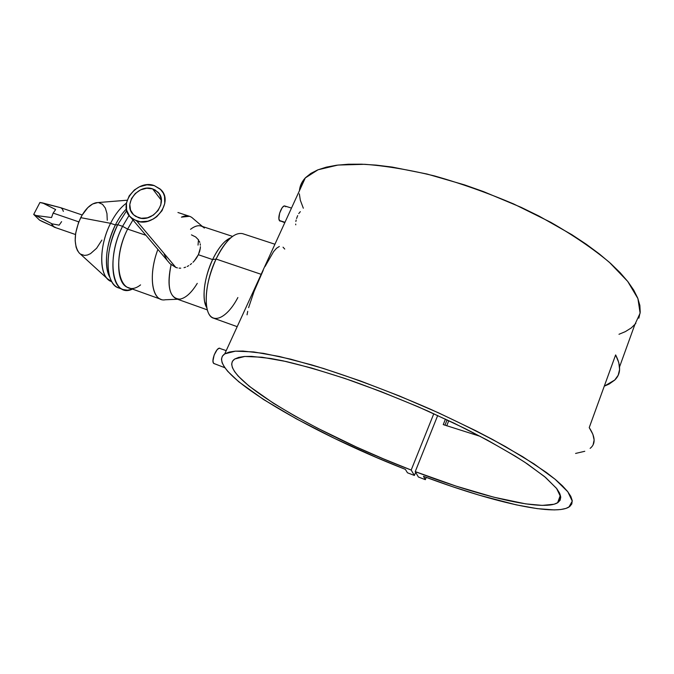 <?xml version="1.0" encoding="UTF-8"?>
<svg xmlns="http://www.w3.org/2000/svg" width="674" height="674" viewBox="0 0 674 674"><rect width="100%" height="100%" fill="white"/><g stroke="black" fill="none" stroke-linecap="round" stroke-linejoin="round"><path stroke-width="1.01" d="M214.239 363.758L213.321 362.797L212.976 360.801L214.147 355.013L217.053 349.831L218.637 348.5L219.977 348.315C216.725 346.613 210.768 360.935 213.717 363.421L224.872 367.734M291.488 208.081L284.908 206.025C282.035 204.643 277.199 217.298 279.381 220.508L284.984 222.294L279.381 220.508L284.807 222.69M169.907 263.601L175.821 267.435L136.721 220.979L130.849 217.491C116.779 205.46 136.46 178.846 154.245 185.586L160.816 189.63C174.094 201.838 154.236 227.888 136.721 220.979L175.821 267.435L169.907 263.601M167.43 260.661L167.843 261.217M152.61 188.88L157.901 192.124C168.753 202.023 152.627 223.229 138.381 217.635L133.553 214.762C122.179 204.972 138.187 183.395 152.61 188.88L161.356 200.338L152.61 188.88L155.231 190.043L159.275 193.817L161.238 199.049L160.808 204.938L158.036 210.583L153.343 215.107L147.454 217.812L141.27 218.275L135.76 216.438L133.528 214.736L130.529 210.094L129.812 204.433L131.481 198.603L135.272 193.489L140.613 189.849L146.696 188.231L152.61 188.88M237.871 297.529C226.321 319.805 209.884 326.14 206.758 307.344C204.837 293.527 207.946 277.435 216.076 259.043L261.167 274.318L216.076 259.043C203.919 284.04 202.984 315.516 213.54 318.179L237.197 326.671M248.613 307.647L254.098 291.353L263.197 270.358M247.046 314.825L247.712 311.337M140.571 284.891C120.478 300.562 110.165 262.649 127.622 229.101L122.575 226.321C105.371 259.313 112.861 298.86 132.441 289.087L127.647 290.208L123.241 289.584C110.022 286.02 109.129 252.329 122.575 226.321L117.731 224.686C104.268 250.635 105.254 284.302 118.565 287.899L121.042 288.48C115.515 287.756 111.623 283.51 109.373 275.733C106.079 260.796 108.859 243.786 117.731 224.686L115.38 224.956C107.217 242.505 104.664 258.176 107.714 271.959L109.879 277.402C103.678 267.072 106.02 243.247 115.38 224.956L110.57 223.321L80.712 217.651C73.98 232.892 73.432 244.628 79.077 252.86L107.25 278.615C98.758 270.19 100.114 243.592 110.57 223.321C98.143 247.181 99.188 278.227 111.648 281.622L107.25 278.615M127.15 200.22L96.306 202.697C90.611 203.885 85.413 208.873 80.712 217.651L110.57 223.321C115.246 214.163 120.52 207.457 126.4 203.194C120.52 207.457 115.246 214.163 110.57 223.321L115.38 224.956C118.641 218.486 122.297 213.144 126.367 208.948C122.297 213.144 118.641 218.486 115.38 224.956L117.731 224.686L126.72 210.574L117.731 224.686L122.575 226.321L129.054 215.444L122.575 226.321L127.622 229.101L132.947 219.96L127.622 229.101L145.946 235.302L127.622 229.101C115.246 253.138 115.97 284.26 128.136 287.537L161.002 299.332C151.035 296.442 149.156 272.397 157.893 249.405C147.69 276.045 152.273 302.491 165.366 299.762L177.532 299.248M197.263 283.366C191.509 292.786 185.729 298.051 179.916 299.146C169.688 298.599 166.739 287.116 171.07 264.705C167.127 283.501 168.871 294.867 176.276 298.793L207.339 309.88M166.933 259.937L164.178 254.233M177.439 267.881L175.821 267.435L177.439 267.881M180.742 268.176L179.09 268.134L180.742 268.176M184.019 267.688L185.636 267.165L184.019 267.688M187.203 266.483L188.728 265.649L187.203 266.483M190.22 264.655L191.635 263.534L190.22 264.655M192.983 262.287L194.264 260.931L192.983 262.287M196.538 257.957L194.264 260.931L198.358 254.73L196.538 257.957M212.622 259.574L198.358 254.73L212.622 259.574C205.578 275.481 202.899 289.441 204.584 301.472L206.851 307.799C201.475 300.031 204.062 277.334 212.622 259.574L216.076 259.043L212.622 259.574C218.486 247.594 224.568 240.315 230.862 237.728L225.268 241.267C220.718 245.361 216.506 251.461 212.622 259.574M55.201 227.256L52.816 226.321L51.384 223.49L36.059 215.503L51.527 217.55L53.136 213.094L55.656 209.563L42.605 202.941L39.934 202.478L60.685 207.693L42.605 202.941L55.656 209.563L53.136 213.094L78.799 221.864L53.136 213.094L51.527 217.55L36.059 215.503L33.7 214.433L39.606 220.162L42.235 221.51L52.673 226.178L39.606 220.162L33.7 214.433L51.384 223.49L54.021 227.087L75.488 234.527M405.369 469.374C305.103 430.273 202.411 369.546 224.737 353.867L235.403 351.154L253.677 351.929L279.331 356.47L311.59 364.87C347.674 375.73 389.555 391.308 430.888 409.413C457.958 421.772 482.778 434.14 505.332 446.5L534.061 463.923L555.106 479.256L567.845 491.801L572.268 501.136L568.907 507.101C553.084 516.495 488.928 500.967 423.466 476.333L451.875 486.468L479.155 495.163L516.284 504.86L537.262 508.634L554.154 509.915L560.76 509.527L565.983 508.415L569.699 506.562L571.813 503.941L572.218 500.546L570.819 496.376L567.567 491.456L562.411 485.794L555.334 479.441L546.353 472.449L522.889 456.82L492.854 439.633L475.793 430.728L438.707 412.926L399.446 396L360.261 380.903L323.36 368.434L290.629 359.158L263.509 353.353L242.901 351.053L235.175 351.171L229.202 352.081L224.948 353.74L222.386 356.108L221.46 359.107L222.108 362.705L224.248 366.825L227.804 371.425L238.807 381.813L263.677 399.598L296.425 418.874L334.784 438.513L376.598 457.52L405.369 469.374L407.467 472.786L414.392 475.456L415.647 472.322L414.392 475.456L411.182 470.056C314.354 433.155 213.195 373.859 234.737 359.006L244.788 356.462L262.009 357.22L286.138 361.517C305.432 366.159 327.21 372.562 351.483 380.717C376.682 389.774 402.218 399.918 428.083 411.148L464.934 428.496C487.917 440.257 507.842 451.479 524.709 462.162L544.508 476.552L556.539 488.347L560.76 497.142L557.617 502.762C542.452 511.819 479.138 496.157 415.235 471.615L437.704 415.487L415.235 471.615L418.369 476.99L425.336 479.677L426.254 477.377L425.336 479.677L423.466 476.333L425.336 479.677L418.369 476.99L415.235 471.615L456.045 486.106L493.772 497.193L525.712 503.874L542.309 505.39L554.087 504.236L557.878 502.602L560.128 500.226L560.751 497.117L559.664 493.275L556.808 488.701L545.628 477.487L527.22 463.83L515.442 456.264L487.31 440.088L454.251 423.264L418.057 406.742L380.802 391.501L344.633 378.367L311.531 368.021L283.088 360.851L270.999 358.526L251.537 356.369L244.266 356.504L238.672 357.397L234.729 359.015L232.404 361.298L231.662 364.204L232.429 367.684L234.636 371.669L238.208 376.109L249.119 386.151L273.56 403.322L294.218 415.622L317.564 428.201L356.217 446.921L383.472 458.859L411.182 470.056L433.803 413.718L411.182 470.056L414.392 475.456L407.467 472.786L405.369 469.374M619.566 366.858L634.824 324.632L640.115 313.174L637.924 298.607L627.688 281.387L609.304 262.245C593.162 248.816 573.65 235.504 550.776 222.319L513.613 203.927C487.218 192.739 460.856 183.412 434.519 175.939C408.95 169.747 385.688 165.871 364.727 164.304L337.969 165.054L318.035 169.781L305.297 177.919C301.8 181.668 299.846 185.948 299.424 190.75L301.918 182.511L305.566 177.641L310.849 173.403L317.774 169.882L326.359 167.135L336.562 165.231L348.34 164.229L361.609 164.186L376.269 165.122L392.175 167.076L427.021 174.027L464.462 184.861L483.536 191.61L521.044 207.297L538.939 216.034L571.779 234.645L586.287 244.249L599.27 253.879L610.593 263.399L620.156 272.684L627.882 281.631L633.745 290.132L637.73 298.102L639.87 305.465L640.216 312.172L638.842 318.17M447.081 419.843L444.95 425.21L447.081 419.843M615.632 354.92C621.184 365.696 620.923 374.036 614.831 379.968L604.275 386.177L609.128 384.062L614.637 380.153L618.184 375.266L619.608 369.411L618.791 362.612L615.632 354.92L589.228 427.611L615.632 354.92M590.129 448.362C595.732 443.947 595.437 437.03 589.228 427.611L592.867 434.267L594.131 439.987L593.12 444.739M445.455 419.085L443.248 424.612L480.444 436.432L443.248 424.612L445.455 419.085M446.736 425.825L448.783 420.652L446.736 425.825M618.985 334.279L625.32 331.642L631.285 327.918L635.835 323.419M299.349 193.868L300.318 200.203L303.325 208.215M274.933 244.241L242.581 233.651C234.308 232.067 225.47 240.525 216.076 259.043C220.55 249.683 225.386 242.648 230.592 237.964L225.268 241.267M199.63 251.453L198.358 254.73L200.313 248.234L199.63 251.453M200.422 246.701L200.313 248.234L200.422 246.701M200.17 243.794L200.372 245.21L200.17 243.794M199.293 241.182L199.807 242.455L199.293 241.182M191.45 234.864L195.679 236.97L198.619 239.995M232.53 236.389L201.256 226.093C198.122 225.091 194.55 226.161 190.523 229.312C196.168 224.998 200.776 224.585 204.332 228.073M198.038 245.109L198.468 239.759L198.038 245.109M202.453 226.489L193.227 218.671C190.119 215.545 186.176 215.031 181.416 217.146L189.529 216.295L177.944 212.504M107.267 220.297L106.955 213.548L105.321 208.055L102.49 204.306L98.682 202.647M97.696 202.588L92.616 203.986L87.839 207.592L81.984 215.318L78.496 222.639L75.673 233.17L75.176 240.711L76.103 247.173L77.476 250.602L79.38 253.171M80.509 254.106L84.452 255.421L87.409 255.033L90.493 253.668L96.609 248.268L101.9 240.07M283.038 247.173L284.74 249.068M265.034 266.559L273.56 251.663L276.542 248.243L279.314 246.49M60.896 207.769L62.429 209.092L63.364 211.392M61.604 221.645L59.144 225.15L51.654 223.76M33.7 214.433L39.934 202.478L33.7 214.433M154.245 185.586L146.966 184.802L139.484 186.791L134.421 189.942L129.206 195.856L126.451 202.899L126.577 210.018L129.593 216.143L133.503 219.505L140.285 221.771L147.901 221.207L153.445 218.94L156.789 216.657L162.046 210.65L164.768 203.514L164.532 196.361L163.31 193.135L160.235 189.057L154.245 185.586M298.742 213.582L300.334 211.661M296.568 218.528L297.672 215.613M295.861 221.493L296.156 220.036M295.768 224.83L295.684 224.054M280.94 221.173L279.803 221.021L278.91 218.721L279.626 213.169L282.061 207.878L283.484 206.379L284.917 206.025M285.287 206.227L285.7 206.758M226.228 350.623L220.491 348.677M575.588 453.434L584.771 451.285M170.017 263.711L130.849 217.491M157.901 192.124L159.671 194.457M109.373 275.733L107.714 271.959M123.241 289.584L118.565 287.899M206.758 307.344L204.584 301.472M224.737 353.867L305.297 177.919M557.617 502.762L560.389 495.154M82.186 214.981L60.685 207.693"/></g></svg>

